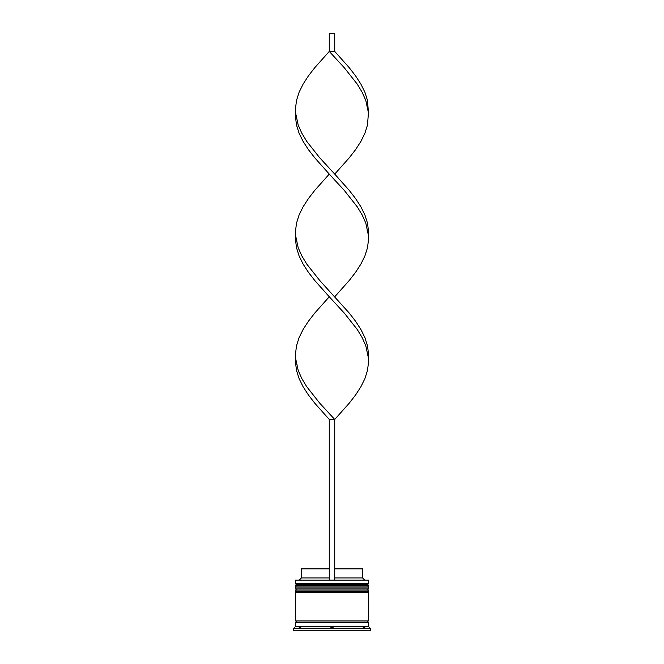 <?xml version="1.0" encoding="UTF-8"?>
<svg xmlns="http://www.w3.org/2000/svg" width="664" height="664" viewBox="0 0 664 664"><rect width="100%" height="100%" fill="white"/><g stroke="black" fill="none" stroke-linecap="round" stroke-linejoin="round"><path stroke-width="1" d="M368.437 585.615L295.563 585.615A1.096 1.096 0 0 1 296.65 584.519L295.563 583.432L368.437 583.432L367.35 584.519L296.65 584.519L367.35 584.519A1.096 1.096 0 0 1 368.437 585.615L368.437 585.98A1.096 1.096 0 0 1 367.35 587.076M296.65 587.076A1.096 1.096 0 0 1 295.563 585.98L368.437 585.98M368.437 591.084L295.563 591.084A1.096 1.096 0 0 1 296.65 589.989L295.563 588.893L368.437 588.893L367.35 589.989L296.65 589.989L367.35 589.989A1.096 1.096 0 0 1 368.437 591.084L368.437 591.45A1.096 1.096 0 0 1 367.35 592.537M296.65 592.537A1.096 1.096 0 0 1 295.563 591.45L368.437 591.45M295.746 622.782A0.913 0.913 0 0 0 296.65 621.869A0.913 0.913 0 0 0 295.746 620.964M368.254 622.782A0.913 0.913 0 0 1 367.35 621.869A0.913 0.913 0 0 1 368.254 620.964M295.563 580.153L368.437 580.153L295.563 580.153L295.563 583.432M363.548 627.156L364.793 627.854L364.793 627.156L364.793 627.854L363.548 627.156L364.793 627.156L363.548 627.156M332 627.854L333.253 627.156L332 627.854L330.747 627.156L332 627.854M330.747 627.156L333.253 627.156L330.747 627.156M299.207 627.156L299.207 627.854L300.452 627.156L299.207 627.854L299.207 627.156L300.452 627.156L299.207 627.156M295.563 626.426L295.563 622.782L368.437 622.782L368.437 626.426L295.563 626.426L293.737 628.252L293.737 630.8L370.263 630.8L370.263 628.252L293.737 628.252M368.437 626.426L370.263 628.252M368.437 580.153L368.437 583.432M368.437 588.893L368.437 587.076L295.563 587.076L295.563 588.893M368.437 592.537L295.563 592.537L295.563 620.964L368.437 620.964L368.437 592.537M334.731 568.857L362.61 568.857L362.61 577.962L364.428 579.788M362.61 577.962L334.731 577.962M329.269 577.962L301.39 577.962L299.572 579.788M329.269 568.857L301.39 568.857L301.39 577.962M334.731 579.788L334.731 419.457L329.269 419.457L314.686 403.098L308.37 394.914L303.091 386.738L299.074 378.563L296.501 370.379L295.472 362.204L295.472 354.028L296.501 345.844L299.074 337.669L303.091 329.493L308.37 321.31L314.686 313.134L329.269 296.775L314.686 280.416L308.37 272.24L303.091 264.064L299.074 255.881L296.501 247.705L295.472 239.53L295.472 231.346L296.501 223.17L299.074 214.987L303.091 206.811L308.37 198.636L314.686 190.452L329.269 174.101L314.686 157.742L308.37 149.566L303.091 141.382L299.074 133.207L296.501 125.023L295.472 116.847L295.472 108.672L296.501 100.488L299.074 92.313L303.091 84.137L308.37 75.953L314.686 67.778L329.269 51.419L334.731 51.419L349.314 67.778L355.63 75.953L360.909 84.137L364.926 92.313L367.499 100.488L368.437 112.755L365.814 100.488L362.187 92.313L357.249 84.137L344.325 67.778L329.269 51.419L329.269 33.2L334.731 33.2L334.731 51.419M329.269 579.788L329.269 419.457M295.563 358.112L298.186 370.379L301.813 378.563L306.751 386.738L319.674 403.098L334.731 419.457L349.314 403.098L355.63 394.914L360.909 386.738L364.926 378.563L367.499 370.379L368.528 362.204L368.528 354.028L367.499 345.844L364.926 337.669L360.909 329.493L355.63 321.31L349.314 313.134L319.674 280.416L306.751 264.064L301.813 255.881L298.186 247.705L295.563 235.438M368.437 358.112L365.814 345.844L362.187 337.669L357.249 329.493L344.325 313.134L329.269 296.775M334.731 296.775L349.314 280.416L355.63 272.24L360.909 264.064L364.926 255.881L367.499 247.705L368.528 239.53L368.528 231.346L367.499 223.17L364.926 214.987L360.909 206.811L355.63 198.636L349.314 190.452L334.731 174.101L349.314 157.742L355.63 149.566L360.909 141.382L364.926 133.207L367.499 125.023L368.437 112.755M334.731 174.101L319.674 157.742L306.751 141.382L301.813 133.207L298.186 125.023L295.563 112.755M368.437 235.438L365.814 223.17L362.187 214.987L357.249 206.811L344.325 190.452L329.269 174.101"/></g></svg>
